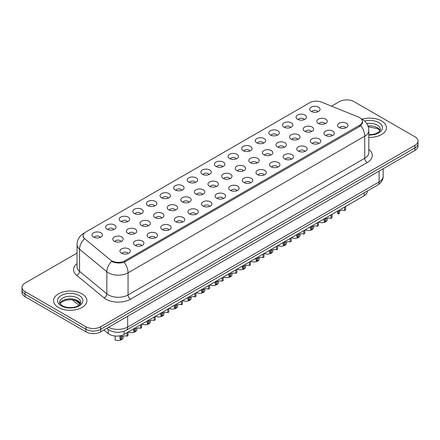 <?xml version="1.0" encoding="UTF-8"?>
<svg xmlns="http://www.w3.org/2000/svg" width="440" height="440" viewBox="0 0 440 440"><rect width="100%" height="100%" fill="white"/><g stroke="black" fill="none" stroke-linecap="round" stroke-linejoin="round"><path stroke-width="0.66" d="M297.589 119.284A5.209 3.009 180 0 1 296.555 118.437A5.209 3.009 180 0 1 298.276 114.697A5.209 3.009 180 0 1 304.953 115.033A5.209 3.009 180 0 1 305.987 118.437A5.209 3.009 180 0 1 297.589 119.284M304.32 119.597A3.124 1.804 0 0 0 303.479 118.718A3.124 1.804 0 0 0 300.399 118.261A3.124 1.804 0 0 0 298.221 119.597M283.987 127.138A5.209 3.009 180 0 1 282.953 126.291A5.209 3.009 180 0 1 284.675 122.551A5.209 3.009 180 0 1 291.352 122.887A5.209 3.009 180 0 1 292.386 126.291A5.209 3.009 180 0 1 283.987 127.138M290.714 127.452A3.124 1.804 0 0 0 289.877 126.572A3.124 1.804 0 0 0 286.798 126.115A3.124 1.804 0 0 0 284.62 127.452M270.38 134.992A5.209 3.009 180 0 1 269.346 134.139A5.209 3.009 180 0 1 271.073 130.405A5.209 3.009 180 0 1 277.75 130.741A5.209 3.009 180 0 1 278.784 134.139A5.209 3.009 180 0 1 270.38 134.992M277.112 135.305A3.124 1.804 0 0 0 276.276 134.425A3.124 1.804 0 0 0 273.196 133.969A3.124 1.804 0 0 0 271.018 135.305M256.779 142.846A5.209 3.009 180 0 1 255.745 141.994A5.209 3.009 180 0 1 257.471 138.259A5.209 3.009 180 0 1 264.149 138.595A5.209 3.009 180 0 1 265.177 141.994A5.209 3.009 180 0 1 256.779 142.846M263.511 143.16A3.124 1.804 0 0 0 262.675 142.28A3.124 1.804 0 0 0 259.595 141.823A3.124 1.804 0 0 0 257.416 143.16M243.177 150.7A5.209 3.009 180 0 1 242.143 149.847A5.209 3.009 180 0 1 243.87 146.113A5.209 3.009 180 0 1 250.542 146.448A5.209 3.009 180 0 1 251.576 149.847A5.209 3.009 180 0 1 243.177 150.7M249.909 151.008A3.124 1.804 0 0 0 249.073 150.134A3.124 1.804 0 0 0 245.993 149.677A3.124 1.804 0 0 0 243.81 151.008M229.576 158.554A5.209 3.009 180 0 1 228.542 157.702A5.209 3.009 180 0 1 230.269 153.962A5.209 3.009 180 0 1 236.94 154.297A5.209 3.009 180 0 1 237.974 157.702A5.209 3.009 180 0 1 229.576 158.554M236.308 158.862A3.124 1.804 0 0 0 235.466 157.988A3.124 1.804 0 0 0 232.392 157.526A3.124 1.804 0 0 0 230.208 158.862M215.974 166.403A5.209 3.009 180 0 1 214.94 165.555A5.209 3.009 180 0 1 216.667 161.816A5.209 3.009 180 0 1 223.339 162.151A5.209 3.009 180 0 1 224.373 165.555A5.209 3.009 180 0 1 215.974 166.403M222.706 166.716A3.124 1.804 0 0 0 221.865 165.836A3.124 1.804 0 0 0 218.79 165.38A3.124 1.804 0 0 0 216.607 166.716M202.373 174.257A5.209 3.009 180 0 1 201.339 173.41A5.209 3.009 180 0 1 203.06 169.67A5.209 3.009 180 0 1 209.737 170.005A5.209 3.009 180 0 1 210.771 173.41A5.209 3.009 180 0 1 202.373 174.257M209.105 174.57A3.124 1.804 0 0 0 208.263 173.69A3.124 1.804 0 0 0 205.183 173.234A3.124 1.804 0 0 0 203.005 174.57M188.771 182.111A5.209 3.009 180 0 1 187.737 181.264A5.209 3.009 180 0 1 189.459 177.524A5.209 3.009 180 0 1 196.136 177.859A5.209 3.009 180 0 1 197.17 181.264A5.209 3.009 180 0 1 188.771 182.111M195.503 182.424A3.124 1.804 0 0 0 194.662 181.544A3.124 1.804 0 0 0 191.582 181.088A3.124 1.804 0 0 0 189.404 182.424M175.164 189.965A5.209 3.009 180 0 1 174.136 189.112A5.209 3.009 180 0 1 175.857 185.378A5.209 3.009 180 0 1 182.534 185.713A5.209 3.009 180 0 1 183.568 189.112A5.209 3.009 180 0 1 175.164 189.965M181.896 190.278A3.124 1.804 0 0 0 181.06 189.398A3.124 1.804 0 0 0 177.98 188.941A3.124 1.804 0 0 0 175.802 190.278M161.562 197.819A5.209 3.009 180 0 1 160.529 196.966A5.209 3.009 180 0 1 162.256 193.232A5.209 3.009 180 0 1 168.933 193.567A5.209 3.009 180 0 1 169.966 196.966A5.209 3.009 180 0 1 161.562 197.819M168.295 198.132A3.124 1.804 0 0 0 167.459 197.252A3.124 1.804 0 0 0 164.379 196.796A3.124 1.804 0 0 0 162.201 198.132M147.961 205.673A5.209 3.009 180 0 1 146.927 204.82A5.209 3.009 180 0 1 148.654 201.086A5.209 3.009 180 0 1 155.326 201.421A5.209 3.009 180 0 1 156.36 204.82A5.209 3.009 180 0 1 147.961 205.673M154.693 205.981A3.124 1.804 0 0 0 153.857 205.106A3.124 1.804 0 0 0 150.777 204.649A3.124 1.804 0 0 0 148.599 205.981M134.359 213.527A5.209 3.009 180 0 1 133.326 212.674A5.209 3.009 180 0 1 135.053 208.934A5.209 3.009 180 0 1 141.724 209.27A5.209 3.009 180 0 1 142.758 212.674A5.209 3.009 180 0 1 134.359 213.527M141.091 213.835A3.124 1.804 0 0 0 140.25 212.96A3.124 1.804 0 0 0 137.175 212.498A3.124 1.804 0 0 0 134.992 213.835M120.758 221.375A5.209 3.009 180 0 1 119.724 220.528A5.209 3.009 180 0 1 121.451 216.788A5.209 3.009 180 0 1 128.123 217.124A5.209 3.009 180 0 1 129.157 220.528A5.209 3.009 180 0 1 120.758 221.375M127.49 221.689A3.124 1.804 0 0 0 126.649 220.809A3.124 1.804 0 0 0 123.574 220.352A3.124 1.804 0 0 0 121.391 221.689M107.157 229.229A5.209 3.009 180 0 1 106.123 228.382A5.209 3.009 180 0 1 107.85 224.642A5.209 3.009 180 0 1 114.521 224.978A5.209 3.009 180 0 1 115.555 228.382A5.209 3.009 180 0 1 107.157 229.229M113.889 229.543A3.124 1.804 0 0 0 113.047 228.663A3.124 1.804 0 0 0 109.967 228.206A3.124 1.804 0 0 0 107.789 229.543M93.555 237.083A5.209 3.009 180 0 1 92.521 236.236A5.209 3.009 180 0 1 94.243 232.496A5.209 3.009 180 0 1 100.92 232.832A5.209 3.009 180 0 1 101.954 236.236A5.209 3.009 180 0 1 93.555 237.083M100.287 237.397A3.124 1.804 0 0 0 99.446 236.517A3.124 1.804 0 0 0 96.366 236.06A3.124 1.804 0 0 0 94.188 237.397M311.19 111.436A5.209 3.009 180 0 1 310.156 110.583A5.209 3.009 180 0 1 311.883 106.843A5.209 3.009 180 0 1 318.555 107.179A5.209 3.009 180 0 1 319.589 110.583A5.209 3.009 180 0 1 311.19 111.436M317.922 111.743A3.124 1.804 0 0 0 317.081 110.864A3.124 1.804 0 0 0 314 110.407A3.124 1.804 0 0 0 311.823 111.743M304.733 131.263A5.209 3.009 180 0 1 303.699 130.416A5.209 3.009 180 0 1 305.421 126.676A5.209 3.009 180 0 1 312.098 127.012A5.209 3.009 180 0 1 313.132 130.416A5.209 3.009 180 0 1 304.733 131.263M311.465 131.577A3.124 1.804 0 0 0 310.624 130.697A3.124 1.804 0 0 0 307.543 130.24A3.124 1.804 0 0 0 305.366 131.577M291.132 139.117A5.209 3.009 180 0 1 290.098 138.264A5.209 3.009 180 0 1 291.819 134.53A5.209 3.009 180 0 1 298.496 134.866A5.209 3.009 180 0 1 299.53 138.264A5.209 3.009 180 0 1 291.132 139.117M297.864 139.43A3.124 1.804 0 0 0 297.022 138.55A3.124 1.804 0 0 0 293.942 138.094A3.124 1.804 0 0 0 291.764 139.43M277.524 146.971A5.209 3.009 180 0 1 276.496 146.119A5.209 3.009 180 0 1 278.218 142.384A5.209 3.009 180 0 1 284.895 142.72A5.209 3.009 180 0 1 285.929 146.119A5.209 3.009 180 0 1 277.524 146.971M284.257 147.285A3.124 1.804 0 0 0 283.421 146.405A3.124 1.804 0 0 0 280.341 145.948A3.124 1.804 0 0 0 278.163 147.285M263.923 154.825A5.209 3.009 180 0 1 262.889 153.972A5.209 3.009 180 0 1 264.616 150.238A5.209 3.009 180 0 1 271.293 150.573A5.209 3.009 180 0 1 272.327 153.972A5.209 3.009 180 0 1 263.923 154.825M270.655 155.139A3.124 1.804 0 0 0 269.819 154.259A3.124 1.804 0 0 0 266.739 153.802A3.124 1.804 0 0 0 264.561 155.139M250.322 162.679A5.209 3.009 180 0 1 249.288 161.827A5.209 3.009 180 0 1 251.015 158.087A5.209 3.009 180 0 1 257.686 158.422A5.209 3.009 180 0 1 258.72 161.827A5.209 3.009 180 0 1 250.322 162.679M257.054 162.987A3.124 1.804 0 0 0 256.218 162.113A3.124 1.804 0 0 0 253.138 161.651A3.124 1.804 0 0 0 250.96 162.987M236.72 170.533A5.209 3.009 180 0 1 235.686 169.68A5.209 3.009 180 0 1 237.413 165.941A5.209 3.009 180 0 1 244.085 166.276A5.209 3.009 180 0 1 245.119 169.68A5.209 3.009 180 0 1 236.72 170.533M243.452 170.841A3.124 1.804 0 0 0 242.611 169.961A3.124 1.804 0 0 0 239.536 169.505A3.124 1.804 0 0 0 237.353 170.841M223.119 178.382A5.209 3.009 180 0 1 222.085 177.535A5.209 3.009 180 0 1 223.812 173.795A5.209 3.009 180 0 1 230.483 174.13A5.209 3.009 180 0 1 231.517 177.535A5.209 3.009 180 0 1 223.119 178.382M229.851 178.695A3.124 1.804 0 0 0 229.009 177.815A3.124 1.804 0 0 0 225.935 177.359A3.124 1.804 0 0 0 223.751 178.695M209.517 186.236A5.209 3.009 180 0 1 208.483 185.389A5.209 3.009 180 0 1 210.21 181.649A5.209 3.009 180 0 1 216.882 181.984A5.209 3.009 180 0 1 217.916 185.389A5.209 3.009 180 0 1 209.517 186.236M216.249 186.549A3.124 1.804 0 0 0 215.407 185.669A3.124 1.804 0 0 0 212.328 185.213A3.124 1.804 0 0 0 210.149 186.549M195.916 194.09A5.209 3.009 180 0 1 194.882 193.237A5.209 3.009 180 0 1 196.603 189.503A5.209 3.009 180 0 1 203.28 189.838A5.209 3.009 180 0 1 204.314 193.237A5.209 3.009 180 0 1 195.916 194.09M202.648 194.403A3.124 1.804 0 0 0 201.806 193.523A3.124 1.804 0 0 0 198.726 193.066A3.124 1.804 0 0 0 196.548 194.403M182.314 201.944A5.209 3.009 180 0 1 181.28 201.091A5.209 3.009 180 0 1 183.002 197.357A5.209 3.009 180 0 1 189.679 197.692A5.209 3.009 180 0 1 190.713 201.091A5.209 3.009 180 0 1 182.314 201.944M189.041 202.257A3.124 1.804 0 0 0 188.205 201.377A3.124 1.804 0 0 0 185.125 200.921A3.124 1.804 0 0 0 182.947 202.257M168.707 209.798A5.209 3.009 180 0 1 167.673 208.945A5.209 3.009 180 0 1 169.4 205.211A5.209 3.009 180 0 1 176.077 205.546A5.209 3.009 180 0 1 177.111 208.945A5.209 3.009 180 0 1 168.707 209.798M175.439 210.106A3.124 1.804 0 0 0 174.603 209.231A3.124 1.804 0 0 0 171.523 208.774A3.124 1.804 0 0 0 169.345 210.106M155.106 217.652A5.209 3.009 180 0 1 154.072 216.799A5.209 3.009 180 0 1 155.798 213.059A5.209 3.009 180 0 1 162.476 213.395A5.209 3.009 180 0 1 163.504 216.799A5.209 3.009 180 0 1 155.106 217.652M161.838 217.96A3.124 1.804 0 0 0 161.002 217.085A3.124 1.804 0 0 0 157.922 216.623A3.124 1.804 0 0 0 155.744 217.96M141.504 225.5A5.209 3.009 180 0 1 140.47 224.653A5.209 3.009 180 0 1 142.197 220.913A5.209 3.009 180 0 1 148.869 221.249A5.209 3.009 180 0 1 149.903 224.653A5.209 3.009 180 0 1 141.504 225.5M148.236 225.814A3.124 1.804 0 0 0 147.4 224.934A3.124 1.804 0 0 0 144.32 224.477A3.124 1.804 0 0 0 142.137 225.814M127.903 233.354A5.209 3.009 180 0 1 126.868 232.507A5.209 3.009 180 0 1 128.596 228.767A5.209 3.009 180 0 1 135.267 229.103A5.209 3.009 180 0 1 136.301 232.507A5.209 3.009 180 0 1 127.903 233.354M134.635 233.668A3.124 1.804 0 0 0 133.793 232.788A3.124 1.804 0 0 0 130.719 232.331A3.124 1.804 0 0 0 128.535 233.668M114.301 241.208A5.209 3.009 180 0 1 113.267 240.361A5.209 3.009 180 0 1 114.994 236.621A5.209 3.009 180 0 1 121.666 236.957A5.209 3.009 180 0 1 122.7 240.361A5.209 3.009 180 0 1 114.301 241.208M121.033 241.522A3.124 1.804 0 0 0 120.192 240.642A3.124 1.804 0 0 0 117.117 240.185A3.124 1.804 0 0 0 114.934 241.522M318.334 123.409A5.209 3.009 180 0 1 317.3 122.562A5.209 3.009 180 0 1 319.027 118.822A5.209 3.009 180 0 1 325.699 119.158A5.209 3.009 180 0 1 326.733 122.562A5.209 3.009 180 0 1 318.334 123.409M325.067 123.723A3.124 1.804 0 0 0 324.225 122.843A3.124 1.804 0 0 0 321.151 122.386A3.124 1.804 0 0 0 318.967 123.723M325.479 135.388A5.209 3.009 180 0 1 324.445 134.541A5.209 3.009 180 0 1 326.172 130.801A5.209 3.009 180 0 1 332.844 131.137A5.209 3.009 180 0 1 333.877 134.541A5.209 3.009 180 0 1 325.479 135.388M332.211 135.702A3.124 1.804 0 0 0 331.37 134.822A3.124 1.804 0 0 0 328.295 134.365A3.124 1.804 0 0 0 326.111 135.702M311.877 143.242A5.209 3.009 180 0 1 310.844 142.389A5.209 3.009 180 0 1 312.57 138.655A5.209 3.009 180 0 1 319.242 138.991A5.209 3.009 180 0 1 320.276 142.389A5.209 3.009 180 0 1 311.877 143.242M318.61 143.555A3.124 1.804 0 0 0 317.768 142.676A3.124 1.804 0 0 0 314.688 142.219A3.124 1.804 0 0 0 312.51 143.555M298.276 151.096A5.209 3.009 180 0 1 297.242 150.244A5.209 3.009 180 0 1 298.964 146.509A5.209 3.009 180 0 1 305.641 146.845A5.209 3.009 180 0 1 306.675 150.244A5.209 3.009 180 0 1 298.276 151.096M305.008 151.41A3.124 1.804 0 0 0 304.166 150.53A3.124 1.804 0 0 0 301.087 150.073A3.124 1.804 0 0 0 298.909 151.41M284.675 158.95A5.209 3.009 180 0 1 283.641 158.097A5.209 3.009 180 0 1 285.362 154.363A5.209 3.009 180 0 1 292.039 154.698A5.209 3.009 180 0 1 293.073 158.097A5.209 3.009 180 0 1 284.675 158.95M291.401 159.264A3.124 1.804 0 0 0 290.565 158.384A3.124 1.804 0 0 0 287.485 157.927A3.124 1.804 0 0 0 285.307 159.264M271.068 166.804A5.209 3.009 180 0 1 270.034 165.952A5.209 3.009 180 0 1 271.761 162.212A5.209 3.009 180 0 1 278.438 162.547A5.209 3.009 180 0 1 279.471 165.952A5.209 3.009 180 0 1 271.068 166.804M277.8 167.112A3.124 1.804 0 0 0 276.964 166.238A3.124 1.804 0 0 0 273.884 165.776A3.124 1.804 0 0 0 271.706 167.112M257.466 174.658A5.209 3.009 180 0 1 256.432 173.805A5.209 3.009 180 0 1 258.159 170.066A5.209 3.009 180 0 1 264.836 170.401A5.209 3.009 180 0 1 265.865 173.805A5.209 3.009 180 0 1 257.466 174.658M264.198 174.966A3.124 1.804 0 0 0 263.362 174.086A3.124 1.804 0 0 0 260.282 173.63A3.124 1.804 0 0 0 258.104 174.966M243.865 182.507A5.209 3.009 180 0 1 242.831 181.66A5.209 3.009 180 0 1 244.558 177.92A5.209 3.009 180 0 1 251.229 178.255A5.209 3.009 180 0 1 252.263 181.66A5.209 3.009 180 0 1 243.865 182.507M250.597 182.82A3.124 1.804 0 0 0 249.761 181.94A3.124 1.804 0 0 0 246.681 181.484A3.124 1.804 0 0 0 244.497 182.82M230.263 190.361A5.209 3.009 180 0 1 229.229 189.514A5.209 3.009 180 0 1 230.956 185.774A5.209 3.009 180 0 1 237.628 186.109A5.209 3.009 180 0 1 238.662 189.514A5.209 3.009 180 0 1 230.263 190.361M236.995 190.674A3.124 1.804 0 0 0 236.154 189.794A3.124 1.804 0 0 0 233.079 189.338A3.124 1.804 0 0 0 230.896 190.674M216.662 198.215A5.209 3.009 180 0 1 215.628 197.362A5.209 3.009 180 0 1 217.355 193.628A5.209 3.009 180 0 1 224.026 193.963A5.209 3.009 180 0 1 225.06 197.362A5.209 3.009 180 0 1 216.662 198.215M223.394 198.528A3.124 1.804 0 0 0 222.552 197.648A3.124 1.804 0 0 0 219.472 197.191A3.124 1.804 0 0 0 217.294 198.528M203.06 206.069A5.209 3.009 180 0 1 202.026 205.216A5.209 3.009 180 0 1 203.748 201.482A5.209 3.009 180 0 1 210.424 201.817A5.209 3.009 180 0 1 211.459 205.216A5.209 3.009 180 0 1 203.06 206.069M209.792 206.382A3.124 1.804 0 0 0 208.951 205.502A3.124 1.804 0 0 0 205.871 205.046A3.124 1.804 0 0 0 203.693 206.382M189.459 213.923A5.209 3.009 180 0 1 188.424 213.07A5.209 3.009 180 0 1 190.146 209.336A5.209 3.009 180 0 1 196.823 209.671A5.209 3.009 180 0 1 197.857 213.07A5.209 3.009 180 0 1 189.459 213.923M196.191 214.231A3.124 1.804 0 0 0 195.349 213.356A3.124 1.804 0 0 0 192.269 212.9A3.124 1.804 0 0 0 190.091 214.231M175.852 221.777A5.209 3.009 180 0 1 174.823 220.924A5.209 3.009 180 0 1 176.545 217.184A5.209 3.009 180 0 1 183.222 217.52A5.209 3.009 180 0 1 184.256 220.924A5.209 3.009 180 0 1 175.852 221.777M182.584 222.085A3.124 1.804 0 0 0 181.748 221.21A3.124 1.804 0 0 0 178.668 220.748A3.124 1.804 0 0 0 176.49 222.085M162.25 229.625A5.209 3.009 180 0 1 161.216 228.778A5.209 3.009 180 0 1 162.943 225.038A5.209 3.009 180 0 1 169.62 225.374A5.209 3.009 180 0 1 170.654 228.778A5.209 3.009 180 0 1 162.25 229.625M168.982 229.939A3.124 1.804 0 0 0 168.146 229.059A3.124 1.804 0 0 0 165.066 228.602A3.124 1.804 0 0 0 162.888 229.939M148.649 237.479A5.209 3.009 180 0 1 147.614 236.632A5.209 3.009 180 0 1 149.341 232.892A5.209 3.009 180 0 1 156.013 233.228A5.209 3.009 180 0 1 157.047 236.632A5.209 3.009 180 0 1 148.649 237.479M155.381 237.793A3.124 1.804 0 0 0 154.545 236.913A3.124 1.804 0 0 0 151.465 236.456A3.124 1.804 0 0 0 149.287 237.793M135.047 245.333A5.209 3.009 180 0 1 134.013 244.486A5.209 3.009 180 0 1 135.74 240.746A5.209 3.009 180 0 1 142.412 241.082A5.209 3.009 180 0 1 143.446 244.486A5.209 3.009 180 0 1 135.047 245.333M141.779 245.647A3.124 1.804 0 0 0 140.938 244.767A3.124 1.804 0 0 0 137.863 244.31A3.124 1.804 0 0 0 135.68 245.647M121.446 253.187A5.209 3.009 180 0 1 120.412 252.335A5.209 3.009 180 0 1 122.139 248.6A5.209 3.009 180 0 1 128.81 248.936A5.209 3.009 180 0 1 129.844 252.335A5.209 3.009 180 0 1 121.446 253.187M128.178 253.501A3.124 1.804 0 0 0 127.336 252.621A3.124 1.804 0 0 0 124.262 252.164A3.124 1.804 0 0 0 122.078 253.501M339.081 127.534A5.209 3.009 180 0 1 338.047 126.687A5.209 3.009 180 0 1 339.774 122.947A5.209 3.009 180 0 1 346.445 123.283A5.209 3.009 180 0 1 347.479 126.687A5.209 3.009 180 0 1 339.081 127.534M345.812 127.848A3.124 1.804 0 0 0 344.971 126.968A3.124 1.804 0 0 0 341.897 126.511A3.124 1.804 0 0 0 339.713 127.848M358.331 116.991A9.378 5.412 180 0 1 359.584 117.601A9.378 5.412 180 0 1 362.329 121.429A9.378 5.412 180 0 1 359.584 125.252L124.856 260.772A9.378 5.412 180 0 1 110.55 260.046L84.865 238.871A9.378 5.412 180 0 1 83.171 235.769A9.378 5.412 180 0 1 85.916 231.941L309.645 102.773A9.378 5.412 180 0 1 321.651 102.163L358.331 116.991M367.296 191.054L367.296 191.455A10.417 6.012 180 0 1 364.243 195.707L124.124 334.34A10.417 6.012 180 0 1 108.229 333.536L103.922 329.989M381.557 120.929A16.665 9.625 0 0 0 362.098 119.196A16.665 9.625 0 0 1 381.557 120.929A16.665 9.625 0 0 1 386.441 127.738A16.665 9.625 0 0 0 381.557 120.929M82.016 293.87A16.665 9.625 0 0 0 63.85 291.786A16.665 9.625 0 0 0 53.559 300.674A16.665 9.625 0 0 0 58.443 307.478A16.665 9.625 0 0 0 76.604 309.568A16.665 9.625 0 0 0 86.895 300.674A16.665 9.625 0 0 0 82.016 293.87A16.665 9.625 0 0 0 63.85 291.786A16.665 9.625 0 0 0 53.559 300.674A16.665 9.625 0 0 0 58.443 307.478A16.665 9.625 0 0 0 76.604 309.568A16.665 9.625 0 0 0 86.895 300.674A16.665 9.625 0 0 0 82.016 293.87M362.698 122.106L360.861 125.631L359.953 126.297L124.174 262.284C120.252 263.412 116.397 263.269 112.613 261.866L111.601 261.371A12.155 8.129 129.5 0 0 106.854 271.75L79.552 249.238A13.888 8.019 180 0 1 77.038 244.64L77.038 266.756A13.888 8.019 0 0 0 79.552 271.353L106.854 293.865A13.888 8.019 0 0 0 108.405 294.932A13.888 8.019 0 0 0 128.051 294.932L364.738 158.285A13.888 8.019 0 0 0 368.808 152.614L368.808 130.499A13.888 8.019 180 0 1 364.738 136.169A12.155 7.018 -120 0 0 360.861 125.631M77.038 253.083L25.053 283.096A10.417 6.012 0 0 0 22 287.353L22 292.452A10.417 6.012 0 0 0 25.053 296.709L85.943 331.859L85.943 329.307A10.417 6.012 0 0 0 100.672 329.307L414.948 147.862A10.417 6.012 0 0 0 418 143.611A10.417 6.012 0 0 1 414.948 147.862L100.672 329.307A10.417 6.012 0 0 1 85.943 329.307L25.053 294.157L85.943 329.307L85.943 326.761A10.417 6.012 0 0 0 100.672 326.761L414.948 145.31A10.417 6.012 0 0 0 418 141.059A10.417 6.012 0 0 0 414.948 136.807L354.057 101.651A10.417 6.012 0 0 0 339.328 101.651L331.524 106.156M22 289.9A10.417 6.012 0 0 0 25.053 294.157A10.417 6.012 0 0 1 22 289.9M368.808 149.435A17.364 10.021 180 0 1 367.197 162.536L130.504 299.189A17.364 10.021 180 0 1 105.952 299.189A17.364 10.021 180 0 1 104.005 297.847L76.703 275.336A3.47 2.321 -50.5 0 0 79.552 271.353L79.552 249.238A12.155 8.129 129.5 0 1 84.266 238.898L82.929 236.049L83.633 234.086M368.808 137.341A16.665 9.625 0 0 0 386.441 127.738A16.665 9.625 0 0 1 368.808 137.341M22 287.353A10.417 6.012 0 0 0 25.053 291.605L85.943 326.761M85.943 331.859A10.417 6.012 0 0 0 100.672 331.859L414.948 150.414A10.417 6.012 0 0 0 418 146.163L418 141.059M345.631 206.454L345.631 209.941L344.619 210.524L344.619 207.037M338.415 210.623L338.415 214.104A5.209 3.009 180 0 1 337.557 212.448L337.557 211.118M344.619 210.524A3.817 2.206 0 0 0 339.427 211.376M339.427 210.04L339.427 213.521L338.415 214.104M319.149 221.744L319.149 222.173A5.209 3.009 180 0 0 324.484 222.31A5.209 3.009 180 0 0 327.223 219.665L327.223 218.4M332.03 214.308L332.03 217.789L331.018 218.372L331.018 214.891M324.814 218.471L324.814 221.958A5.209 3.009 180 0 1 323.956 220.303L323.956 218.972M331.018 218.372A3.817 2.206 0 0 0 325.826 219.23M325.826 217.888L325.826 221.375L324.814 221.958M318.428 222.162L318.428 225.643L317.416 226.226L317.416 222.745M311.212 226.325L311.212 229.812A5.209 3.009 180 0 1 310.349 228.157L310.349 226.826M317.416 226.226A3.817 2.206 0 0 0 312.224 227.084M312.224 225.742L312.224 229.229L311.212 229.812M304.827 230.016L304.827 233.497L303.815 234.08L303.815 230.599M297.611 234.179L297.611 237.666A5.209 3.009 180 0 1 296.747 236.005L296.747 234.68M303.815 234.08A3.817 2.206 0 0 0 298.617 234.938M298.617 233.596L298.617 237.078L297.611 237.666M291.225 237.87L291.225 241.351L290.213 241.934L290.213 238.453M284.009 242.033L284.009 245.514A5.209 3.009 180 0 1 283.145 243.859L283.145 242.528M290.213 241.934A3.817 2.206 0 0 0 285.016 242.787M285.016 241.45L285.016 244.931L284.009 245.514M305.547 229.598L305.547 230.027A5.209 3.009 180 0 0 310.882 230.164A5.209 3.009 180 0 0 313.621 227.519L313.621 226.254M291.945 237.452L291.945 237.881A5.209 3.009 180 0 0 297.281 238.018A5.209 3.009 180 0 0 300.02 235.373L300.02 234.108M278.344 245.306L278.344 245.735A5.209 3.009 180 0 0 283.679 245.872A5.209 3.009 180 0 0 286.418 243.221L286.418 241.962M277.618 245.718L277.618 249.205L276.612 249.788L276.612 246.306M270.408 249.887L270.408 253.369A5.209 3.009 180 0 1 269.544 251.713L269.544 250.382M276.612 249.788A3.817 2.206 0 0 0 271.414 250.641M271.414 249.304L271.414 252.786L270.408 253.369M264.017 253.572L264.017 257.059L263.01 257.642L263.01 254.155M256.801 257.741L256.801 261.223A5.209 3.009 180 0 1 255.943 259.567L255.943 258.236M263.01 257.642A3.817 2.206 0 0 0 257.812 258.495M257.812 257.158L257.812 260.639L256.801 261.223M250.415 261.426L250.415 264.908L249.403 265.496L249.403 262.009M243.199 265.595L243.199 269.077A5.209 3.009 180 0 1 242.341 267.421L242.341 266.09M249.403 265.496A3.817 2.206 0 0 0 244.211 266.349M244.211 265.012L244.211 268.494L243.199 269.077M264.743 253.16L264.743 253.589A5.209 3.009 180 0 0 270.078 253.726A5.209 3.009 180 0 0 272.817 251.075L272.817 249.816M251.136 261.008L251.136 261.443A5.209 3.009 180 0 0 256.476 261.58A5.209 3.009 180 0 0 259.215 258.929L259.215 257.664M237.534 268.862L237.534 269.291A5.209 3.009 180 0 0 242.875 269.429A5.209 3.009 180 0 0 245.614 266.783L245.614 265.518M236.814 269.28L236.814 272.762L235.802 273.345L235.802 269.863M229.598 273.444L229.598 276.93A5.209 3.009 180 0 1 228.74 275.275L228.74 273.944M235.802 273.345A3.817 2.206 0 0 0 230.61 274.203M230.61 272.861L230.61 276.348L229.598 276.93M223.212 277.134L223.212 280.615L222.2 281.199L222.2 277.717M215.996 281.298L215.996 284.784A5.209 3.009 180 0 1 215.138 283.129L215.138 281.798M222.2 281.199A3.817 2.206 0 0 0 217.008 282.057M217.008 280.714L217.008 284.202L215.996 284.784M209.611 284.988L209.611 288.47L208.599 289.053L208.599 285.571M202.395 289.152L202.395 292.633A5.209 3.009 180 0 1 201.531 290.978L201.531 289.647M208.599 289.053A3.817 2.206 0 0 0 203.406 289.905M203.406 288.569L203.406 292.05L202.395 292.633M196.009 292.842L196.009 296.324L194.997 296.907L194.997 293.425M188.793 297.006L188.793 300.487A5.209 3.009 180 0 1 187.93 298.832L187.93 297.5M194.997 296.907A3.817 2.206 0 0 0 189.799 297.759M189.799 296.423L189.799 299.904L188.793 300.487M182.402 300.691L182.402 304.178L181.396 304.761L181.396 301.274M175.191 304.86L175.191 308.341A5.209 3.009 180 0 1 174.328 306.686L174.328 305.355M181.396 304.761A3.817 2.206 0 0 0 176.198 305.613M176.198 304.277L176.198 307.758L175.191 308.341M223.933 276.716L223.933 277.145A5.209 3.009 180 0 0 229.268 277.283A5.209 3.009 180 0 0 232.012 274.637L232.012 273.372M210.331 284.57L210.331 284.999A5.209 3.009 180 0 0 215.666 285.137A5.209 3.009 180 0 0 218.405 282.491L218.405 281.226M196.73 292.424L196.73 292.853A5.209 3.009 180 0 0 202.065 292.991A5.209 3.009 180 0 0 204.804 290.345L204.804 289.08M183.128 300.278L183.128 300.707A5.209 3.009 180 0 0 188.463 300.845A5.209 3.009 180 0 0 191.202 298.194L191.202 296.934M169.527 308.127L169.527 308.561A5.209 3.009 180 0 0 174.862 308.699A5.209 3.009 180 0 0 177.601 306.048L177.601 304.788M168.801 308.545L168.801 312.032L167.794 312.615L167.794 309.127M161.585 312.714L161.585 316.195A5.209 3.009 180 0 1 160.727 314.54L160.727 313.209M167.794 312.615A3.817 2.206 0 0 0 162.597 313.467M162.597 312.131L162.597 315.612L161.585 316.195M155.199 316.399L155.199 319.88L154.193 320.469L154.193 316.982M147.983 320.568L147.983 324.049A5.209 3.009 180 0 1 147.125 322.394L147.125 321.062M154.193 320.469A3.817 2.206 0 0 0 148.995 321.321M148.995 319.979L148.995 323.466L147.983 324.049M141.597 324.252L141.597 327.734L140.586 328.317L140.586 324.836M134.382 328.416L134.382 331.903A5.209 3.009 180 0 1 133.524 330.248L133.524 328.916M140.586 328.317A3.817 2.206 0 0 0 135.394 329.175M135.394 327.833L135.394 331.32L134.382 331.903M127.996 332.107L127.996 335.588L126.984 336.171L126.984 332.69M121.528 335.434L120.78 335.868L120.78 339.757A5.209 3.009 180 0 1 119.922 338.102L119.922 335.819M126.984 336.171A3.817 2.206 0 0 0 121.792 337.029M121.792 335.352L121.792 339.174L120.78 339.757M155.925 315.981L155.925 316.409A5.209 3.009 180 0 0 161.26 316.547A5.209 3.009 180 0 0 163.999 313.902L163.999 312.637M142.318 323.834L142.318 324.264A5.209 3.009 180 0 0 147.659 324.401A5.209 3.009 180 0 0 150.398 321.756L150.398 320.491M128.717 331.689L128.717 332.118A5.209 3.009 180 0 0 134.057 332.255A5.209 3.009 180 0 0 136.796 329.61L136.796 328.345M115.115 336.083L115.115 339.972A5.209 3.009 180 0 0 120.45 340.109A5.209 3.009 180 0 0 123.189 337.464L123.189 336.199M124.856 260.772L124.856 262.009M359.584 125.252L359.584 126.511M364.243 192.814L364.243 195.707M108.229 329.401L108.229 333.536M124.124 331.221L124.124 334.34M130.504 299.189A3.47 2.002 60 0 1 128.051 294.932L128.051 272.822A13.888 8.019 180 0 1 108.405 272.822A13.888 8.019 180 0 1 106.854 271.75L106.854 293.865A3.47 2.321 -50.5 0 1 104.005 297.847M124.174 262.284A12.155 7.018 60 0 1 128.051 272.822L364.738 136.169L364.738 158.285A3.47 2.002 60 0 0 367.197 162.536M84.442 233.046A12.155 7.018 -120 0 0 83.622 233.404C79.47 235.901 77.275 239.646 77.038 244.64M76.703 275.336A17.364 10.021 180 0 1 77.038 263.577M100.672 326.761L100.672 331.859M414.948 145.31L414.948 150.414M25.053 291.605L25.053 296.709M108.543 327.316A13.888 8.019 0 0 0 127.683 327.041L379.104 181.885A13.888 8.019 0 0 0 383.168 176.215C383.273 179.663 381.436 182.611 377.663 185.064L126.242 330.22A6.947 4.01 60 0 0 127.683 327.041L127.683 316.267M379.104 171.111L379.104 181.885A6.947 4.01 60 0 1 377.663 185.064M107.036 328.185A6.947 4.647 129.5 0 0 107.756 329.032L106.86 328.29M75.537 300.454L80.064 304.189M380.061 130.565A10.582 6.111 0 0 0 377.256 127.666A10.582 6.111 0 0 0 367.972 125.967M368.808 134.64L373.005 134.398L375.881 133.639L379.489 131.389L380.358 129.437A10.582 6.111 0 0 0 377.256 125.114A10.582 6.111 0 0 0 366.768 123.58M368.808 135.025A12.667 7.315 0 0 0 381.282 130.79A12.667 7.315 0 0 0 378.73 122.562A12.667 7.315 0 0 0 364.645 121.05M80.52 303.501A10.582 6.111 0 0 0 77.71 300.608A10.582 6.111 0 0 0 67.353 299.046A10.582 6.111 0 0 0 59.939 303.501M77.71 298.056A10.582 6.111 0 0 0 66.176 296.731A10.582 6.111 0 0 0 59.642 302.379C59.092 302.704 59.978 303.826 62.315 305.745C67.755 308.924 79.855 308.039 80.812 302.379A10.582 6.111 0 0 0 77.71 298.056M61.27 305.844A12.667 7.315 0 0 0 79.184 305.844A12.667 7.315 0 0 0 79.184 295.504A12.667 7.315 0 0 0 61.27 295.504A12.667 7.315 0 0 0 61.27 305.844M83.171 235.769L83.171 237.259M362.329 121.429L362.329 123.701M78.639 305.019L78.639 305.437M368.808 130.499C368.572 125.505 366.377 121.759 362.219 119.268L360.982 118.63M84.766 232.744L83.622 233.404M126.242 330.22C120.654 333.031 115.066 333.031 109.478 330.22L107.756 329.032M383.168 176.215L383.168 168.762M78.909 305.25L72.314 299.811M379.984 130.713L377.685 128.623L368.264 126.814M80.438 303.65L78.144 301.56L74.421 300.157L70.219 299.701L65.742 300.229L61.562 302.043L60.016 303.65"/></g></svg>
